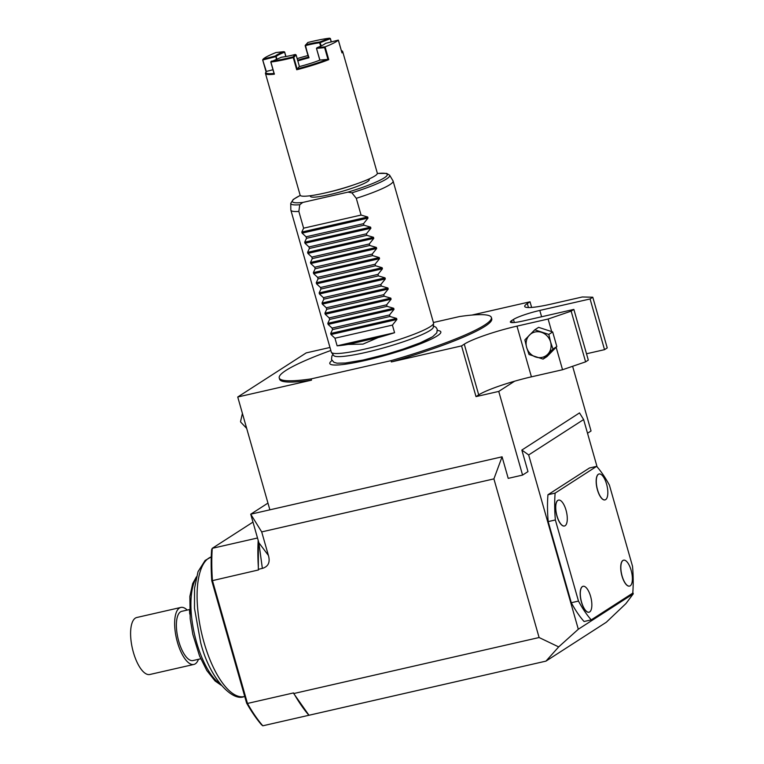 <?xml version="1.0" encoding="UTF-8"?>
<svg xmlns="http://www.w3.org/2000/svg" width="764" height="764" viewBox="0 0 764 764"><rect width="100%" height="100%" fill="white"/><g stroke="black" fill="none" stroke-linecap="round" stroke-linejoin="round"><path stroke-width="1.15" d="M302.114 233.125L301.809 232.046L303.614 228.178L298.848 211.447L299.755 204.733L302.783 202.441L348.021 192.117L351.898 192.834L356.291 198.325L361.066 215.066L367.694 217.005L368 218.084L302.114 233.125L306.068 236.802L363.521 223.68L363.951 225.208L370.588 227.147L370.893 228.226L304.998 243.267L304.693 242.188L306.498 238.32L363.951 225.208M310.241 195.746L310.423 196.367A30.56 3.877 -15.9 0 0 332.56 193.932A30.56 3.877 -15.9 0 0 365.125 182.968A30.56 3.877 -15.9 0 0 369.213 179.626L369.031 178.996M303.614 228.178L361.066 215.066M304.998 243.267L308.952 246.944L366.405 233.822L370.893 228.226M366.405 233.822L366.844 235.341L373.472 237.289L373.777 238.368L307.892 253.409L307.586 252.33L309.391 248.462L366.844 235.341M307.892 253.409L311.846 257.086L369.298 243.964L373.777 238.368M369.298 243.964L369.728 245.483L376.365 247.431L376.671 248.51L310.776 263.551L310.471 262.472L312.275 258.604L369.728 245.483M310.776 263.551L314.73 267.219L372.183 254.106L376.671 248.51M372.183 254.106L372.622 255.625L379.25 257.573L379.555 258.652L313.67 273.693L313.364 272.614L315.169 268.747L372.622 255.625M313.67 273.693L317.623 277.361L375.076 264.248L379.555 258.652M375.076 264.248L375.506 265.767L382.143 267.715L382.449 268.794L316.554 283.836L316.248 282.756L318.053 278.889L375.506 265.767M316.554 283.836L320.508 287.503L377.96 274.391L382.449 268.794M377.96 274.391L378.4 275.909L385.027 277.857L385.333 278.936L319.447 293.978L319.142 292.898L320.947 289.031L378.4 275.909M319.447 293.978L323.401 297.645L380.854 284.533L385.333 278.936M380.854 284.533L381.284 286.051L387.921 287.999L388.227 289.069L322.332 304.12L322.026 303.041L323.831 299.173L381.284 286.051M322.332 304.12L326.285 307.787L383.738 294.675L388.227 289.069M383.738 294.675L384.177 296.193L390.805 298.141L391.111 299.211L325.225 314.262L324.92 313.183L326.725 309.305L384.177 296.193M325.225 314.262L329.179 317.929L386.632 304.817L391.111 299.211M386.632 304.817L387.061 306.335L393.699 308.284L394.004 309.353L328.109 324.394L327.804 323.325L329.609 319.447L387.061 306.335M328.109 324.394L332.063 328.071L389.516 314.959L394.004 309.353M389.516 314.959L389.955 316.477L396.583 318.426L396.888 319.495L331.003 334.536L330.697 333.467L332.502 329.59L389.955 316.477M331.003 334.536L334.957 338.213L392.409 325.101L396.888 319.495M392.409 325.101L394.577 332.703L337.125 345.815A53.155 6.752 -15.9 0 0 348.193 344.411L362.967 344.115L378.094 337.592A53.155 6.752 -15.9 0 0 394.577 332.703M433.58 323.334L433.293 327.212A51.818 6.58 -15.9 0 1 430.094 330.44A51.818 6.58 -15.9 0 1 365.861 352.405A51.818 6.58 -15.9 0 1 333.734 355.566L331.452 352.433A53.155 6.752 164.1 0 0 364.409 349.186A53.155 6.752 -15.9 0 0 433.58 323.334A53.155 6.752 -15.9 0 0 433.551 323.019L393.107 181.039A53.155 6.752 -15.9 0 0 393.011 180.829L389.63 175.195L386.584 173.371L377.349 173.447M356.291 198.325A53.155 6.752 -15.9 0 0 393.107 181.039M363.521 223.68L368 218.084M306.068 236.802L306.498 238.32M308.952 246.944L309.391 248.462M311.846 257.086L312.275 258.604M314.73 267.219L315.169 268.747M317.623 277.361L318.053 278.889M320.508 287.503L320.947 289.031M323.401 297.645L323.831 299.173M326.285 307.787L326.725 309.305M329.179 317.929L329.609 319.447M332.063 328.071L332.502 329.59M334.957 338.213L337.125 345.815M378.094 337.592L348.193 344.411M298.848 211.447A53.155 6.752 164.1 0 1 290.864 210.167A53.155 6.752 164.1 0 1 290.826 209.928L290.74 203.367A51.436 6.532 -15.9 0 0 299.755 204.733M331.452 352.433A53.155 6.752 164.1 0 1 331.309 352.147L290.864 210.167M431.947 337.067A51.771 6.57 164.1 0 1 367.771 359.023M331.958 360.541A57.72 7.325 164.1 0 0 330.401 364.237A57.72 7.325 164.1 0 0 365.755 360.331A57.72 7.325 -15.9 0 0 440.694 332.817A57.72 7.325 -15.9 0 0 437.419 330.497M330.831 350.485A110.293 14.01 -15.9 0 0 279.242 377.941A110.293 14.01 -15.9 0 0 311.149 378.896L311.511 380.157A110.293 14.01 164.1 0 1 279.605 379.211L279.242 377.941M433.398 322.503L459.479 316.554A110.293 14.01 -15.9 0 1 491.395 317.509L491.749 318.769A110.293 14.01 164.1 0 1 391.378 361.926L461.561 345.901L464.264 344.163L478.713 394.873L476.01 396.611L461.561 345.901M311.149 378.896L391.015 360.656A110.293 14.01 -15.9 0 0 491.395 317.509M269.873 509.827L502.082 456.815L493.907 478.885L261.699 531.897L250.726 514.201L269.873 509.827L237.738 397.003L306.202 352.901L329.972 347.467M311.511 380.157L237.738 397.003M391.015 360.656L391.378 361.926M464.264 344.163A42.526 5.396 -15.9 0 1 516.98 326.132L548.103 319.027L571.157 311.139L585.606 361.849L562.543 369.738L531.419 376.843A42.526 5.396 -15.9 0 0 514.621 381.198L498.749 391.416L476.01 396.611M498.749 391.416L522.576 475.084L527.981 471.608L521.85 450.063L579.504 412.913L583.62 419.551L528.669 454.952L521.85 450.063M502.082 456.815L508.213 478.369L522.576 475.084M252.979 522.099L212.258 548.323A128.896 49.326 77.1 0 0 212.43 580.459L247.469 703.443A128.896 49.326 77.1 0 0 262.816 725.8L545.954 661.127L558.675 646.907L578.31 629.24L528.669 454.952M558.675 646.907L539.097 637.529L493.907 478.885M572.618 366.29L591.04 430.982L587.516 433.255M514.621 381.198A42.526 5.396 -15.9 0 0 478.713 394.873M586.504 353.77L604.525 349.664L590.075 298.953L539.804 310.432A21.258 2.703 -15.9 0 0 513.456 319.447L511.651 320.603A21.258 2.703 -15.9 0 0 510.352 322.055A21.258 2.703 -15.9 0 0 523.598 320.88L573.859 309.401L571.157 311.139M531.629 307.434L530.025 301.799L471.885 315.074M530.025 301.799L527.322 303.537A42.526 5.396 -15.9 0 0 524.725 306.44A42.526 5.396 -15.9 0 0 551.207 304.082L582.33 296.976L592.778 297.215L590.075 298.953M604.525 349.664L607.227 347.916L592.778 297.215M267.963 503.094L250.726 514.201L258.862 542.755L262.358 568.397L258.337 569.314L258.404 541.151M246.686 428.403L240.727 422.12A21 19.215 57.2 0 1 240.555 421.518L242.417 413.448M262.816 725.8L261.441 724.692A127.569 48.82 77.1 0 1 246.619 703.09L211.781 580.783A127.569 48.82 77.1 0 1 211.609 549.746L212.258 548.323L257.506 537.999M258.184 540.377A128.896 49.326 77.1 0 0 258.347 567.299M211.781 580.783L258.518 569.944L258.337 569.314M539.097 637.529L293.729 693.55L293.548 692.919L247.469 703.443L246.619 703.09M261.699 531.897L268.403 555.418C270.351 562.275 268.336 566.601 262.358 568.397M293.729 693.55L294.703 694.934A128.896 49.326 77.1 0 0 308.895 715.276M308.971 715.238L294.703 694.934M578.31 629.24L633.26 593.838L632.821 592.291M545.954 661.127L606.31 622.249L625.926 603.589L633.26 593.838M597.095 466.861L583.62 419.551M596.646 466.355L589.464 467.998L547.95 494.747A90.362 34.581 77.1 0 0 548.18 521.602L571.291 602.729A90.362 34.581 77.1 0 0 584.059 621.514L591.24 619.871A90.362 34.581 77.1 0 1 578.472 601.087L555.361 519.959A90.362 34.581 -102.9 0 1 555.132 493.105L596.646 466.355A90.362 34.581 -102.9 0 1 609.414 485.14L632.525 566.267A90.362 34.581 77.1 0 1 632.764 593.122L591.24 619.871M189.491 609.557L181.737 611.324A25.25 9.665 77.1 0 0 180.495 611.859A25.25 9.665 77.1 0 0 178.346 639.783A25.25 9.665 77.1 0 0 192.977 660.554L200.731 658.788M187.228 610.073A29.233 11.183 -102.9 0 0 180.848 607.437A29.233 11.183 -102.9 0 0 179.406 608.048A29.233 11.183 77.1 0 0 176.923 640.385A29.233 11.183 77.1 0 0 193.855 664.441A29.233 11.183 77.1 0 0 195.297 663.83A29.233 11.183 -102.9 0 0 198.468 659.303M180.848 607.437L136.804 617.493A29.233 11.183 -102.9 0 0 135.362 618.105A29.233 11.183 77.1 0 0 132.869 650.441A29.233 11.183 77.1 0 0 149.811 674.497L193.855 664.441M189.52 610.369L189.739 614.036M571.291 602.729L578.472 601.087M548.18 521.602L555.361 519.959M547.95 494.747L555.132 493.105M564.415 526.014A13.284 5.081 -102.9 0 1 564.357 526.024A13.284 5.081 -102.9 0 1 556.66 515.089A13.284 5.081 -102.9 0 1 557.787 500.391A13.284 5.081 -102.9 0 1 558.436 500.114A13.284 5.081 -102.9 0 1 558.503 500.105M604.954 499.895A13.284 5.081 -102.9 0 1 604.897 499.914A13.284 5.081 -102.9 0 1 597.19 488.979A13.284 5.081 -102.9 0 1 598.327 474.282A13.284 5.081 -102.9 0 1 598.976 473.995A13.284 5.081 -102.9 0 1 599.043 473.986M588.968 612.212A13.284 5.081 -102.9 0 1 588.91 612.231A13.284 5.081 -102.9 0 1 581.213 601.297A13.284 5.081 -102.9 0 1 582.34 586.599A13.284 5.081 -102.9 0 1 582.999 586.322A13.284 5.081 -102.9 0 1 583.056 586.303M629.507 586.103A13.284 5.081 -102.9 0 1 629.45 586.112A13.284 5.081 -102.9 0 1 621.753 575.177A13.284 5.081 -102.9 0 1 622.88 560.48A13.284 5.081 -102.9 0 1 623.539 560.203A13.284 5.081 -102.9 0 1 623.596 560.193M564.472 525.995A13.284 5.081 77.1 0 1 556.775 515.07A13.284 5.081 77.1 0 1 557.911 500.363A13.284 5.081 -102.9 0 1 558.56 500.086A13.284 5.081 -102.9 0 1 566.258 511.021A13.284 5.081 -102.9 0 1 565.131 525.718A13.284 5.081 77.1 0 1 564.472 525.995L564.357 526.024M605.012 499.885A13.284 5.081 77.1 0 1 597.314 488.95A13.284 5.081 77.1 0 1 598.441 474.253A13.284 5.081 -102.9 0 1 599.1 473.976A13.284 5.081 -102.9 0 1 606.797 484.911A13.284 5.081 -102.9 0 1 605.671 499.608A13.284 5.081 77.1 0 1 605.012 499.885L604.897 499.914M589.034 612.203A13.284 5.081 77.1 0 1 581.328 601.268A13.284 5.081 77.1 0 1 582.464 586.571A13.284 5.081 -102.9 0 1 583.113 586.294A13.284 5.081 -102.9 0 1 590.82 597.228A13.284 5.081 -102.9 0 1 589.684 611.926A13.284 5.081 77.1 0 1 589.034 612.203L588.91 612.231M629.565 586.084A13.284 5.081 77.1 0 1 621.867 575.149A13.284 5.081 77.1 0 1 623.004 560.451A13.284 5.081 -102.9 0 1 623.653 560.174A13.284 5.081 -102.9 0 1 631.351 571.109A13.284 5.081 -102.9 0 1 630.224 585.807A13.284 5.081 77.1 0 1 629.565 586.084L629.45 586.112M585.606 361.849L588.309 360.102L573.859 309.401M548.103 319.027L551.656 331.509M556.154 347.295L562.543 369.738M556.832 346.569L552.668 331.929L538.61 327.345L534.752 329.828L524.868 339.875L526.635 347.41L529.041 354.515L543.089 359.099L546.948 356.616L556.832 346.569L552.974 349.053L550.567 341.938L548.81 334.412L552.668 331.929M548.81 334.412L534.752 329.828M543.089 359.099L547.712 354.286A13.284 12.157 -122.8 0 0 550.567 341.938A13.284 12.157 57.2 0 0 541.456 332.33A13.284 12.157 57.2 0 0 529.49 335.062A13.284 12.157 57.2 0 0 526.635 347.41A13.284 12.157 -122.8 0 0 535.745 357.017A13.284 12.157 -122.8 0 0 547.712 354.286L552.974 349.053M341.68 51.799A39.47 5.014 -15.9 0 0 341.355 50.519L342.167 50.968A40.129 5.1 164.1 0 1 342.664 51.503L377.33 173.199A40.129 5.1 164.1 0 1 371.972 177.582A40.129 5.1 -15.9 0 1 329.208 191.993A40.129 5.1 -15.9 0 1 300.137 195.183L265.471 73.487A40.129 5.1 164.1 0 1 265.605 72.771L266.063 71.969A39.47 5.014 -15.9 0 0 274.037 73.439M342.664 51.503A40.129 5.1 164.1 0 1 341.986 52.888L338.299 40.12A40.129 5.1 164.1 0 1 333.658 43.09A40.129 5.1 -15.9 0 1 325.235 46.805L317.041 47.702L316.477 48.39L319.915 60.108M307.978 55.543A39.47 5.014 -15.9 0 0 297.158 58.618M297.817 60.939A25.909 3.295 -15.9 0 1 308.99 57.768L305.161 45.62L307.825 42.507A39.47 5.014 164.1 0 1 329.513 38.2L319.858 41.972L321.243 45.897M331.156 41.944L330.373 38.506L329.513 38.2M330.239 38.735L320.307 42.612M317.041 47.702A26.578 3.371 164.1 0 0 325.454 43.395L338.299 40.12M284.523 52.21A25.909 3.295 164.1 0 0 279.137 54.588A25.909 3.295 -15.9 0 0 276.157 56.488L275.384 55.982A26.578 3.371 164.1 0 1 283.797 51.675L284.647 51.99L285.765 56.565M305.161 45.62L305.524 45.592A25.909 3.295 164.1 0 1 319.658 42.784L319.935 42.593M276.339 59.22L275.928 56.45M270.752 61.874L281.458 57.224A25.938 3.295 -15.9 0 0 295.305 54.473L296.117 54.951L293.796 57.376L297.129 69.085L299.287 66.602A26.578 3.371 -15.9 0 0 320.021 60.069L327.966 59.372L324.633 47.664L316.477 48.39M324.633 47.664L325.235 46.805M327.966 59.372L328.749 59.659A40.129 5.1 164.1 0 1 296.718 69.753L297.129 69.085M265.471 73.487A40.129 5.1 164.1 0 0 274.362 74.194L270.895 62.027A40.129 5.1 -15.9 0 0 293.252 57.577L293.796 57.376M283.797 51.675L276.005 52.535A39.47 5.014 -15.9 0 0 263.169 59.105L262.682 59.926L266.369 71.549M308.436 57.138A26.578 3.371 -15.9 0 0 297.616 60.213M305.524 45.592L308.503 57.338M305.638 44.799A26.578 3.371 164.1 0 1 319.858 41.972M275.384 55.982L263.169 59.105M275.623 56.689L263.055 59.898M272.987 69.734L266.512 71.396A39.47 5.014 -15.9 0 0 266.063 71.969M274.362 74.194L274.295 73.621L274.362 74.194M296.117 54.951L299.421 66.564M271.325 61.187A39.47 5.014 -15.9 0 0 293.013 56.87L293.567 57.338M295.305 54.473L293.013 56.87M297.11 68.884A39.47 5.014 -15.9 0 0 327.804 59.21M351.898 192.834A51.436 6.532 -15.9 0 0 389.63 175.195M348.021 192.117A49.383 6.274 -15.9 0 0 377.349 173.495M300.281 195.45A49.383 6.274 -15.9 0 0 302.783 202.441M367.694 217.005L301.809 232.046M370.588 227.147L304.693 242.188M373.472 237.289L307.586 252.33M376.365 247.431L310.471 262.472M379.25 257.573L313.364 272.614M382.143 267.715L316.248 282.756M385.027 277.857L319.142 292.898M387.921 287.999L322.026 303.041M390.805 298.141L324.92 313.183M393.699 308.284L327.804 323.325M396.583 318.426L330.697 333.467M539.804 310.432L541.609 316.764M527.322 303.537L528.468 307.548M244.728 696.443L244.26 696.558A71.759 27.456 -102.9 0 1 203.969 642.266A71.759 27.456 -102.9 0 1 211.265 556.937M196.071 578.348A58.475 22.376 77.1 0 0 194.505 634.311A58.475 22.376 77.1 0 0 220.204 684.038M268.403 555.418L258.862 542.755M513.456 319.447L514.325 322.513M511.651 320.603L512.224 322.609M516.98 326.132L531.419 376.843M327.002 192.518A30.56 3.877 -15.9 0 0 353.092 185.089M331.242 41.924L330.325 38.677M276.874 59.019L276.157 56.488M319.658 42.784L320.632 46.184M328.749 59.659L325.149 47.024M293.252 57.577L296.718 69.753M262.682 59.926L266.101 71.911L262.673 59.936M284.6 52.162L285.851 56.546M300.242 195.403L293.223 199.471L290.74 203.367M332.98 354.534L331.92 355.976L331.481 359.443L333.954 362.337L337.058 363.187L345.395 363.015L363.062 360.064L386.632 354.181L403.01 349.158L420.21 342.835L432.644 336.733L436.817 332.827L437.256 329.36L435.967 327.278L433.389 325.942M244.26 696.558C232.18 702.04 209.374 677.83 200.655 642.562L194.486 608.297L194.543 588.27L198.019 571.692L205.105 560.47L211.265 556.918M196.443 576.82L192.7 583.553L189.864 596.426L190.188 618.783L192.853 634.445L199.509 655.875L206.805 670.515L215.009 680.915L221.197 685.26M331.337 41.896L330.382 38.544M338.423 40.339L341.986 52.859M316.487 48.447L319.82 60.146M308.522 57.453L305.151 45.63M284.657 52.028L285.946 56.536M274.228 74.089L270.762 61.922"/></g></svg>
